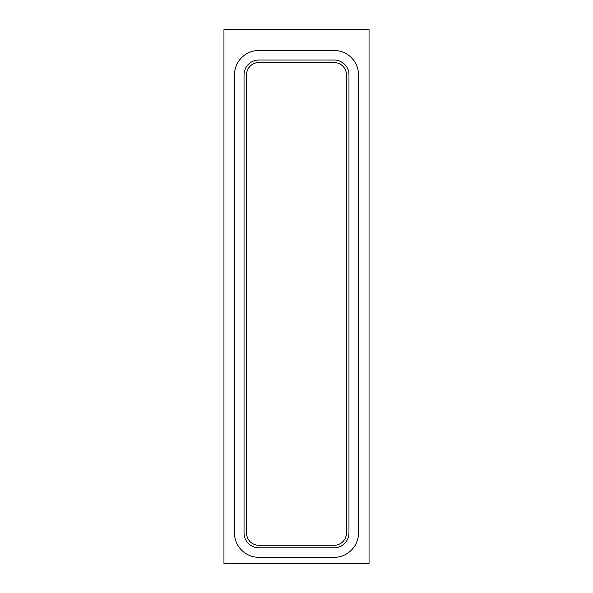 <?xml version="1.0" encoding="UTF-8"?>
<svg xmlns="http://www.w3.org/2000/svg" width="593" height="593" viewBox="0 0 593 593"><rect width="100%" height="100%" fill="white"/><g stroke="black" fill="none" stroke-linecap="round" stroke-linejoin="round"><path stroke-width="0.89" d="M258.844 557.324A24.35 24.35 0 0 1 234.494 532.974L234.494 74.837A24.35 24.35 0 0 1 258.844 50.487L334.156 50.487A24.35 24.35 0 0 1 358.506 74.837L358.506 532.974A24.35 24.35 0 0 1 334.156 557.324L258.844 557.324M348.966 74.837A14.81 14.81 0 0 0 334.156 60.026L258.844 60.026A14.81 14.81 0 0 0 244.034 74.837L244.034 532.974A14.81 14.81 0 0 0 258.844 547.784L334.156 547.784A14.81 14.81 0 0 0 348.966 532.974L348.966 74.837M223.954 29.65L223.954 563.35L369.046 563.35L369.046 29.65L223.954 29.65M246.547 74.837L246.547 532.974A12.297 12.297 0 0 0 258.844 545.278L334.156 545.278A12.297 12.297 0 0 0 346.453 532.974L346.453 74.837A12.297 12.297 0 0 0 334.156 62.539L258.844 62.539A12.297 12.297 0 0 0 246.547 74.837"/></g></svg>
